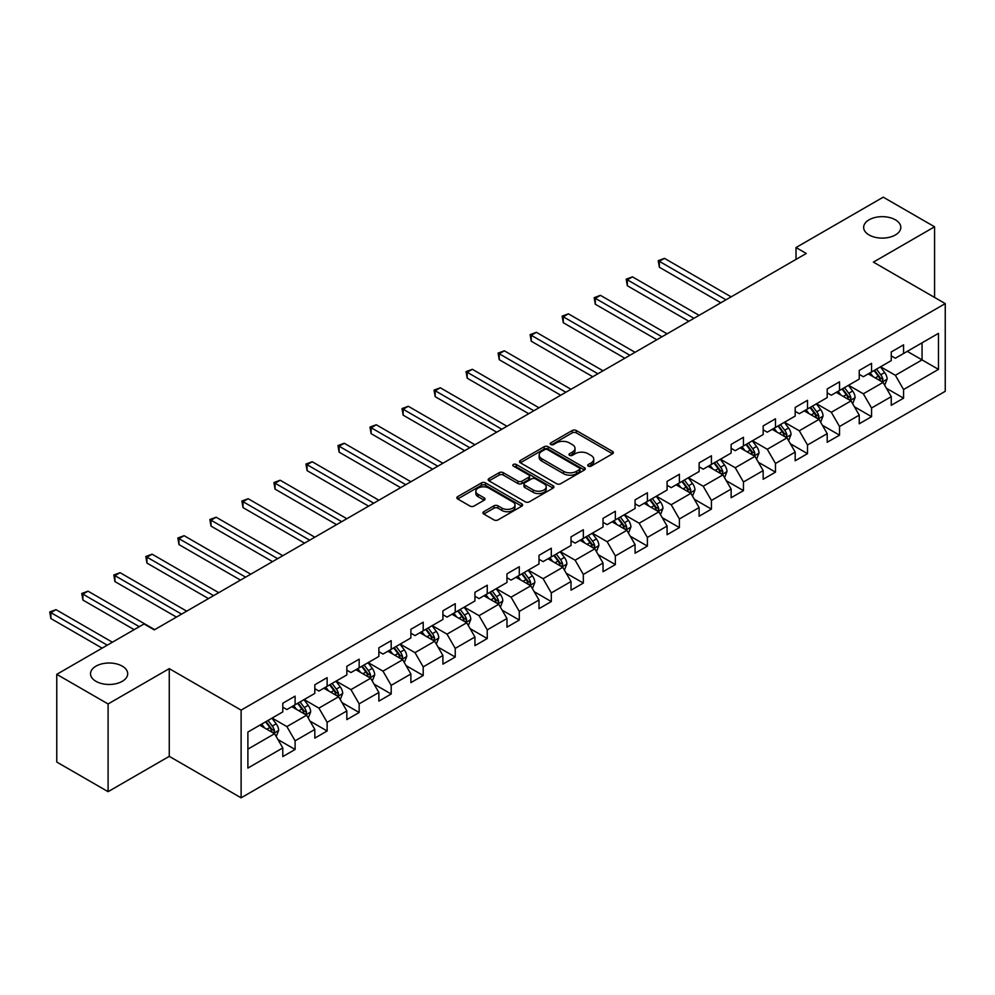 <?xml version="1.0" encoding="UTF-8"?>
<svg xmlns="http://www.w3.org/2000/svg" width="995" height="995" viewBox="0 0 995 995"><rect width="100%" height="100%" fill="white"/><g stroke="black" fill="none" stroke-linecap="round" stroke-linejoin="round"><path stroke-width="1.49" d="M588.319 466.12A1.99 1.157 0 0 0 591.142 466.12L612.547 453.77A2.848 1.642 0 0 0 613.38 452.601A2.848 1.642 0 0 0 612.547 451.444L576.279 430.499A2.848 1.642 0 0 0 572.249 430.499L550.832 442.862A1.99 1.157 0 0 0 550.247 443.671A1.99 1.157 0 0 0 550.832 444.491A1.99 1.157 0 0 0 553.655 444.491L556.429 442.887A9.117 5.261 0 0 1 569.327 442.887L572.349 444.628A9.117 5.261 0 0 1 575.01 448.359A9.117 5.261 0 0 1 572.349 452.078L569.575 453.683A1.99 1.157 0 0 0 568.991 454.491A1.99 1.157 0 0 0 569.575 455.312A1.99 1.157 0 0 0 572.399 455.312L575.172 453.708A9.117 5.261 0 0 1 588.057 453.708L591.08 455.449A9.117 5.261 0 0 1 593.754 459.18A9.117 5.261 0 0 1 591.08 462.899L588.319 464.491A1.99 1.157 0 0 0 587.734 465.312A1.99 1.157 0 0 0 588.319 466.12L588.319 464.491M122.261 666.153A18.582 10.721 0 0 0 102.012 663.827A18.582 10.721 0 0 0 90.533 673.739A18.582 10.721 0 0 0 95.98 681.326A18.582 10.721 0 0 0 116.228 683.652A18.582 10.721 0 0 0 127.696 673.739A18.582 10.721 0 0 0 122.261 666.153M895.363 219.808A18.582 10.721 0 0 0 875.115 217.482A18.582 10.721 0 0 0 863.648 227.395A18.582 10.721 0 0 0 869.083 234.969A18.582 10.721 0 0 0 889.343 237.295A18.582 10.721 0 0 0 900.811 227.395A18.582 10.721 0 0 0 895.363 219.808M483.781 511.704A2.848 1.642 0 0 0 482.948 512.86A2.848 1.642 0 0 0 483.781 514.029L493.955 519.9A2.848 1.642 0 0 0 497.997 519.9L521.766 506.169A2.848 1.642 0 0 0 522.599 505.012A2.848 1.642 0 0 0 521.766 503.843L485.498 482.911A2.848 1.642 0 0 0 481.468 482.911L457.688 496.629A2.848 1.642 0 0 0 456.854 497.798A2.848 1.642 0 0 0 457.688 498.968L469.988 506.057A2.848 1.642 0 0 0 474.018 506.057L484.192 500.187A2.848 1.642 0 0 0 485.025 499.017A2.848 1.642 0 0 0 484.192 497.861L478.097 494.341A7.624 4.403 0 0 1 475.859 491.219A7.624 4.403 0 0 1 480.56 487.164A7.624 4.403 0 0 1 488.868 488.11L512.748 501.903A7.624 4.403 0 0 1 514.987 505.012A7.624 4.403 0 0 1 510.273 509.079A7.624 4.403 0 0 1 501.965 508.122L497.997 505.821A2.848 1.642 0 0 0 493.955 505.821L483.781 511.704L483.781 514.029M169.262 668.64L108.094 703.962L56.765 674.336L56.765 762.046L108.094 791.672L169.262 756.349L241.113 797.828L241.113 710.131L169.262 668.64L169.262 756.349M934.579 297.43L934.579 226.798L873.399 262.12L945.25 303.599L241.113 710.131M934.579 226.798L883.249 197.172L796.012 247.544L796.012 259.397M56.765 674.336L144.014 623.964L154.287 629.885L806.273 253.464L796.012 247.544M556.628 483.719A2.848 1.642 0 0 0 560.658 483.719L584.438 469.988A2.848 1.642 0 0 0 585.271 468.832A2.848 1.642 0 0 0 584.438 467.662L548.17 446.73A2.848 1.642 0 0 0 544.141 446.73L520.36 460.449A2.848 1.642 0 0 0 519.527 461.618A2.848 1.642 0 0 0 520.36 462.787L556.628 483.719M514.204 466.555A1.99 1.157 0 0 1 516.231 466.842L516.231 464.466L553.108 485.759A2.848 1.642 0 0 1 553.941 486.916A2.848 1.642 0 0 1 553.108 488.085L529.328 501.816A2.848 1.642 0 0 1 525.298 501.816L489.03 480.871L499.204 475.038L499.204 472.675L489.03 478.545A2.848 1.642 0 0 0 488.184 479.702A2.848 1.642 0 0 0 489.03 480.871L489.03 478.545M499.204 475.038A2.848 1.642 0 0 1 503.234 475.038L503.234 472.675A2.848 1.642 0 0 0 499.204 472.675M503.234 472.675L517.935 481.157A2.848 1.642 0 0 0 521.965 481.157L528.718 477.264A2.848 1.642 0 0 0 529.551 476.107A2.848 1.642 0 0 0 528.718 474.938L513.408 466.095A1.99 1.157 0 0 1 512.823 465.287A1.99 1.157 0 0 1 514.054 464.217A1.99 1.157 0 0 1 516.231 464.466M241.113 797.828L945.25 391.309L945.25 303.599M277.966 739.583L295.105 749.471L295.105 740.827L314.818 729.447L314.818 738.103L327.131 730.989L327.131 722.333L346.845 710.952L346.845 719.609L359.158 712.495L359.158 703.851L378.871 692.47L378.871 701.114L391.184 694.012L391.184 685.356L410.885 673.976L410.885 682.632L423.211 675.518L423.211 666.861L442.912 655.494L442.912 664.138L455.237 657.036L455.237 648.379L474.938 636.999L474.938 645.655L487.251 638.541L487.251 629.885L506.965 618.504L506.965 627.161L519.278 620.047L519.278 611.403L538.991 600.022L538.991 608.679L551.305 601.565L551.305 592.908L571.018 581.528L571.018 590.184L583.331 583.07L583.331 574.426L603.032 563.046L603.032 571.69L615.358 564.588L615.358 555.931L635.059 544.551L635.059 553.208L647.384 546.093L647.384 537.437L667.085 526.069L667.085 534.713L679.398 527.599L679.398 518.955L699.112 507.574L699.112 516.231L711.425 509.117L711.425 500.46L731.138 489.08L731.138 497.736L743.452 490.622L743.452 481.978L763.165 470.598L763.165 479.254L775.478 472.14L775.478 463.483L795.192 452.103L795.192 460.76L807.505 453.645L807.505 445.001L827.206 433.621L827.206 442.265L839.531 435.163L839.531 426.507L859.232 415.126L859.232 423.783L871.558 416.669L871.558 408.012L891.259 396.644L891.259 405.288L903.572 398.174L903.572 389.53L938.472 369.381L938.472 333.35L922.054 342.827L922.054 359.892L938.472 369.381M295.105 749.471L282.791 756.586L282.791 747.929L247.892 768.078L247.892 732.059L282.791 711.91L282.791 703.254L295.105 696.139L295.105 704.796L314.818 693.415L314.818 684.759L327.131 677.657L327.131 686.301L346.845 674.921L346.845 666.277L359.158 659.163L359.158 667.819L378.871 656.439L378.871 647.782L391.184 640.668L391.184 649.325L410.885 637.944L410.885 629.3L423.211 622.186L423.211 630.83L442.912 619.462L442.912 610.806L455.237 603.691L455.237 612.348L474.938 600.968L474.938 592.311L487.251 585.209L487.251 593.853L506.965 582.485L506.965 573.829L519.278 566.715L519.278 575.371L538.991 563.991L538.991 555.334L551.305 548.233L551.305 556.877L571.018 545.496L571.018 536.852L583.331 529.738L583.331 538.394L603.032 527.014L603.032 518.358L615.358 511.243L615.358 519.9L635.059 508.52L635.059 499.876L647.384 492.761L647.384 501.405L667.085 490.037L667.085 481.381L679.398 474.267L679.398 482.923L699.112 471.543L699.112 462.886L711.425 455.785L711.425 464.429L731.138 453.048L731.138 444.404L743.452 437.29L743.452 445.947L763.165 434.566L763.165 425.91L775.478 418.796L775.478 427.452L795.192 416.072L795.192 407.428L807.505 400.313L807.505 408.97L827.206 397.59L827.206 388.933L839.531 381.819L839.531 390.475L859.232 379.095L859.232 370.451L871.558 363.337L871.558 371.981L891.259 360.613L891.259 351.956L903.572 344.842L903.572 353.499L938.472 333.35M291.821 706.686L306.609 715.218L286.896 726.599L272.12 718.067M282.791 707.159L286.896 709.534L295.105 704.796M286.896 726.599L295.105 740.827M306.609 715.218L314.818 729.447M323.848 688.204L338.623 696.736L318.922 708.117L304.147 699.572M314.818 688.677L318.922 691.04L327.131 686.301M318.922 708.117L327.131 722.333M338.623 696.736L346.845 710.952M355.874 669.71L370.65 678.242L350.949 689.622L336.161 681.09M346.845 670.182L350.949 672.558L359.158 667.819M350.949 689.622L359.158 703.851M370.65 678.242L378.871 692.47M387.901 651.227L402.676 659.76L382.976 671.127L368.187 662.595M378.871 651.7L382.976 654.063L391.184 649.325M382.976 671.127L391.184 685.356M402.676 659.76L410.885 673.976M419.927 632.733L434.703 641.265L414.99 652.645L400.214 644.113M410.885 633.206L414.99 635.581L423.211 630.83M414.99 652.645L423.211 666.861M434.703 641.265L442.912 655.494M451.941 614.238L466.73 622.783L447.016 634.151L432.24 625.619M442.912 614.711L447.016 617.087L455.237 612.348M447.016 634.151L455.237 648.379M466.73 622.783L474.938 636.999M483.968 595.756L498.756 604.288L479.043 615.669L464.267 607.137M474.938 596.229L479.043 598.604L487.251 593.853M479.043 615.669L487.251 629.885M498.756 604.288L506.965 618.504M515.995 577.262L530.783 585.794L511.069 597.174L496.294 588.642M506.965 577.734L511.069 580.11L519.278 575.371M511.069 597.174L519.278 611.403M530.783 585.794L538.991 600.022M548.021 558.78L562.797 567.312L543.096 578.692L528.308 570.147M538.991 559.252L543.096 561.615L551.305 556.877M543.096 578.692L551.305 592.908M562.797 567.312L571.018 581.528M580.048 540.285L594.823 548.817L575.122 560.197L560.334 551.665M571.018 540.758L575.122 543.133L583.331 538.394M575.122 560.197L583.331 574.426M594.823 548.817L603.032 563.046M612.074 521.803L626.85 530.335L607.149 541.703L592.361 533.171M603.032 522.275L607.149 524.639L615.358 519.9M607.149 541.703L615.358 555.931M626.85 530.335L635.059 544.551M644.101 503.308L658.877 511.84L639.163 523.221L624.387 514.689M635.059 503.781L639.163 506.156L647.384 501.405M639.163 523.221L647.384 537.437M658.877 511.84L667.085 526.069M676.115 484.814L690.903 493.346L671.19 504.726L656.414 496.194M667.085 485.286L671.19 487.662L679.398 482.923M671.19 504.726L679.398 518.955M690.903 493.346L699.112 507.574M708.141 466.332L722.93 474.864L703.216 486.244L688.44 477.712M699.112 466.804L703.216 469.167L711.425 464.429M703.216 486.244L711.425 500.46M722.93 474.864L731.138 489.08M740.168 447.837L754.944 456.369L735.243 467.749L720.467 459.217M731.138 448.31L735.243 450.685L743.452 445.947M735.243 467.749L743.452 481.978M754.944 456.369L763.165 470.598M772.195 429.355L786.97 437.887L767.269 449.267L752.481 440.723M763.165 429.828L767.269 432.191L775.478 427.452M767.269 449.267L775.478 463.483M786.97 437.887L795.192 452.103M804.221 410.86L818.997 419.392L799.296 430.773L784.508 422.241M795.192 411.333L799.296 413.709L807.505 408.97M799.296 430.773L807.505 445.001M818.997 419.392L827.206 433.621M836.248 392.366L851.023 400.91L831.31 412.278L816.534 403.746M827.206 392.851L831.31 395.214L839.531 390.475M831.31 412.278L839.531 426.507M851.023 400.91L859.232 415.126M868.262 373.884L883.05 382.416L863.337 393.796L848.561 385.264M859.232 374.356L863.337 376.732L871.558 371.981M863.337 393.796L871.558 408.012M883.05 382.416L891.259 396.644M907.266 351.359L922.054 359.892L895.363 375.302L880.587 366.769M891.259 355.862L895.363 358.237L903.572 353.499M895.363 375.302L903.572 389.53M108.094 703.962L108.094 791.672M247.892 749.123L274.583 733.713L259.794 725.181M274.583 733.713L282.791 747.929M886.433 388.286L903.572 398.174M854.406 406.768L871.558 416.669M822.392 425.263L839.531 435.163M790.366 443.745L807.505 453.645M758.339 462.24L775.478 472.14M726.313 480.734L743.452 490.622M694.286 499.216L711.425 509.117M662.26 517.711L679.398 527.599M630.233 536.193L647.384 546.093M598.219 554.688L615.358 564.588M566.192 573.182L583.331 583.07M534.166 591.664L551.305 601.565M502.139 610.159L519.278 620.047M470.113 628.641L487.251 638.541M438.086 647.136L455.237 657.036M406.06 665.618L423.211 675.518M374.045 684.112L391.184 694.012M342.019 702.607L359.158 712.495M309.992 721.089L327.131 730.989M589.115 466.406L591.08 465.262A9.117 5.261 0 0 0 593.754 461.543L593.754 459.18M575.01 448.359L575.01 450.723A9.117 5.261 0 0 1 572.349 454.454L570.371 455.586M612.51 453.782L576.279 432.862A2.848 1.642 0 0 0 572.249 432.862L551.628 444.765M584.401 470.013L548.17 449.093A2.848 1.642 0 0 0 544.141 449.093L520.397 462.799L520.36 460.449M579.401 469.64A1.99 1.157 0 0 0 579.986 468.832A1.99 1.157 0 0 0 579.401 468.011L547.561 449.64A1.99 1.157 0 0 0 544.738 449.64L541.815 451.32A9.117 5.261 0 0 0 539.153 455.051A9.117 5.261 0 0 0 541.815 458.77L563.58 471.331A9.117 5.261 0 0 0 576.478 471.331L579.401 469.64L579.401 472.016A1.99 1.157 0 0 0 579.986 471.207L579.986 468.832M539.153 455.051L539.153 457.414A9.117 5.261 0 0 0 541.815 461.133L541.815 458.77M579.401 472.016L576.478 473.707A9.117 5.261 0 0 1 563.58 473.707L541.815 461.133M503.234 475.038L517.935 483.533A2.848 1.642 0 0 0 521.965 483.533L528.718 479.64A2.848 1.642 0 0 0 529.551 478.471L529.551 476.107M516.231 466.842L553.058 488.11M533.208 489.975A7.624 4.403 0 0 0 541.516 490.933A7.624 4.403 0 0 0 546.218 486.866A7.624 4.403 0 0 0 543.979 483.757L535.571 478.894A2.848 1.642 0 0 0 531.541 478.894L524.788 482.786A2.848 1.642 0 0 0 523.955 483.956A2.848 1.642 0 0 0 524.788 485.112L533.208 489.975L533.208 492.351A7.624 4.403 0 0 0 541.516 493.296A7.624 4.403 0 0 0 546.218 489.229L546.218 486.866M523.955 483.956L523.955 486.319A2.848 1.642 0 0 0 524.788 487.488L524.788 485.112M533.208 492.351L524.788 487.488M514.987 505.012L514.987 507.375A7.624 4.403 0 0 1 510.273 511.442A7.624 4.403 0 0 1 501.965 510.497L497.997 508.196A2.848 1.642 0 0 0 493.955 508.196L483.819 514.054M475.859 491.219L475.859 493.595A7.624 4.403 0 0 0 478.097 496.704L478.097 494.341M484.155 500.199L478.097 496.704M521.728 506.194L485.498 485.274A2.848 1.642 0 0 0 481.468 485.274L457.725 498.98L457.688 496.629M884.667 385.227L887.117 379.07A7.699 4.44 -120 0 0 884.654 372.528L880.426 366.869M873.038 376.632L870.152 372.789M731.138 296.846L664.486 258.364L659.349 261.324L659.349 267.245L720.865 302.766M881.856 381.732L882.963 379.406A7.699 4.44 -120 0 0 880.762 374.779L876.52 369.12M874.593 370.227L879.294 376.508A3.918 2.264 60 0 1 880.003 377.702L882.963 379.406M874.058 370.538L878.299 376.197A7.699 4.44 60 0 1 880.5 380.824M659.349 267.245L658.217 260.678L726.002 299.806M658.217 260.678L664.486 258.364M852.64 403.709L855.091 397.565A7.699 4.44 -120 0 0 852.628 391.01L848.399 385.351M841.011 395.127L838.126 391.284M699.112 315.328L632.459 276.846L627.323 279.819L627.323 285.739L688.851 321.261M849.829 400.214L850.936 397.888A7.699 4.44 -120 0 0 848.735 393.261L844.494 387.602M842.566 388.722L847.267 394.99A3.918 2.264 60 0 1 847.976 396.184L850.936 397.888M842.031 389.033L846.272 394.692A7.699 4.44 60 0 1 848.474 399.318M627.323 285.739L626.191 279.16L693.975 318.3M626.191 279.16L632.459 276.846M820.626 422.203L823.064 416.047A7.699 4.44 -120 0 0 820.614 409.505L816.373 403.846M808.985 413.609L806.112 409.766M667.085 333.822L600.433 295.341L595.296 298.301L595.296 304.234L656.824 339.743M817.803 418.708L818.91 416.383A7.699 4.44 -120 0 0 816.708 411.756L812.467 406.097M810.539 407.204L815.241 413.485A3.918 2.264 60 0 1 815.95 414.679L818.91 416.383M810.005 407.515L814.246 413.174A7.699 4.44 60 0 1 816.447 417.8M595.296 304.234L594.164 297.654L661.949 336.783M594.164 297.654L600.433 295.341M788.6 440.698L791.037 434.541A7.699 4.44 -120 0 0 788.587 427.987L784.346 422.34M776.958 432.104L774.085 428.26M635.059 352.317L568.406 313.823L563.269 316.796L563.269 322.716L624.798 358.237M785.789 437.191L786.883 434.865A7.699 4.44 -120 0 0 784.682 430.238L780.441 424.591M778.513 425.698L783.214 431.979A3.918 2.264 60 0 1 783.936 433.161L786.883 434.865M777.978 426.009L782.219 431.668A7.699 4.44 60 0 1 784.421 436.295M563.269 322.716L562.15 316.136L629.934 355.277M562.15 316.136L568.406 313.823M756.573 459.18L759.011 453.036A7.699 4.44 -120 0 0 756.561 446.481L752.319 440.822M744.932 450.586L742.059 446.755M603.032 370.799L536.38 332.318L531.243 335.278L531.243 341.21L592.771 376.732M753.762 455.685L754.857 453.359A7.699 4.44 -120 0 0 752.655 448.733L748.427 443.073M746.499 444.193L751.2 450.461A3.918 2.264 60 0 1 751.909 451.655L754.857 453.359M745.951 444.491L750.193 450.15A7.699 4.44 60 0 1 752.394 454.777M531.243 341.21L530.124 334.631L597.908 373.759M530.124 334.631L536.38 332.318M724.547 477.675L726.984 471.518A7.699 4.44 -120 0 0 724.534 464.963L720.293 459.317M712.905 469.08L710.032 465.237M571.018 389.294L504.353 350.812L499.229 353.772L499.229 359.692L560.745 395.214M721.736 474.18L722.83 471.854A7.699 4.44 -120 0 0 720.629 467.215L716.4 461.568M714.472 462.675L719.174 468.956A3.918 2.264 60 0 1 719.882 470.137L722.83 471.854M713.937 462.986L718.166 468.645A7.699 4.44 60 0 1 720.368 473.272M499.229 359.692L498.097 353.113L565.881 392.254M498.097 353.113L504.353 350.812M692.52 496.157L694.958 490.013A7.699 4.44 -120 0 0 692.508 483.458L688.266 477.799M680.891 487.575L678.005 483.732M538.991 407.776L472.326 369.294L467.202 372.254L467.202 378.187L528.718 413.709M689.709 492.662L690.816 490.336A7.699 4.44 -120 0 0 688.615 485.709L684.373 480.05M682.446 481.17L687.147 487.438A3.918 2.264 60 0 1 687.856 488.632L690.816 490.336M681.911 481.48L686.14 487.127A7.699 4.44 60 0 1 688.353 491.754M467.202 378.187L466.07 371.608L533.855 410.748M466.07 371.608L472.326 369.294M660.493 514.651L662.944 508.495A7.699 4.44 -120 0 0 660.481 501.953L656.252 496.294M648.864 506.057L645.979 502.214M506.965 426.27L440.312 387.789L435.176 390.749L435.176 396.669L496.704 432.191M657.683 511.156L658.789 508.831A7.699 4.44 -120 0 0 656.588 504.204L652.347 498.545M650.419 499.652L655.12 505.933A3.918 2.264 60 0 1 655.829 507.127L658.789 508.831M649.884 499.963L654.125 505.622A7.699 4.44 60 0 1 656.327 510.248M435.176 396.669L434.044 390.102L501.828 429.231M434.044 390.102L440.312 387.789M628.467 533.133L630.917 526.989A7.699 4.44 -120 0 0 628.454 520.435L624.226 514.776M616.838 524.552L613.952 520.708M474.938 444.753L408.286 406.271L403.149 409.243L403.149 415.164L464.677 450.685M625.656 529.638L626.763 527.313A7.699 4.44 -120 0 0 624.562 522.686L620.32 517.027M618.392 518.146L623.094 524.415A3.918 2.264 60 0 1 623.803 525.609L626.763 527.313M617.858 518.457L622.099 524.116A7.699 4.44 60 0 1 624.3 528.743M403.149 415.164L402.017 408.584L469.802 447.725M402.017 408.584L408.286 406.271M596.453 551.628L598.89 545.471A7.699 4.44 -120 0 0 596.44 538.929L592.199 533.27M584.811 543.034L581.938 539.19M442.912 463.247L376.259 424.765L371.123 427.726L371.123 433.658L432.651 469.167M593.629 548.133L594.736 545.807A7.699 4.44 -120 0 0 592.535 541.18L588.294 535.521M586.366 536.628L591.067 542.909A3.918 2.264 60 0 1 591.789 544.103L594.736 545.807M585.831 536.939L590.072 542.598A7.699 4.44 60 0 1 592.274 547.225M371.123 433.658L369.991 427.079L437.788 466.207M369.991 427.079L376.259 424.765M564.426 570.123L566.864 563.966A7.699 4.44 -120 0 0 564.414 557.411L560.173 551.765M552.785 561.528L549.912 557.685M410.885 481.742L344.233 443.248L339.096 446.22L339.096 452.14L400.624 487.662M561.615 566.628L562.71 564.289A7.699 4.44 -120 0 0 560.508 559.663L556.267 554.016M554.339 555.123L559.041 561.404A3.918 2.264 60 0 1 559.762 562.585L562.71 564.289M553.805 555.434L558.046 561.093A7.699 4.44 60 0 1 560.247 565.72M339.096 452.14L337.977 445.561L405.761 484.702M337.977 445.561L344.233 443.248M532.4 588.605L534.837 582.461A7.699 4.44 -120 0 0 532.387 575.906L528.146 570.247M520.758 580.01L517.885 576.18M378.859 500.224L312.206 461.742L307.082 464.702L307.082 470.635L368.598 506.156M529.589 585.11L530.683 582.784A7.699 4.44 -120 0 0 528.482 578.157L524.253 572.498M522.325 573.617L527.027 579.886A3.918 2.264 60 0 1 527.736 581.08L530.683 582.784M521.79 573.928L526.019 579.575A7.699 4.44 60 0 1 528.221 584.202M307.082 470.635L305.95 464.056L373.734 503.184M305.95 464.056L312.206 461.742M500.373 607.099L502.811 600.943A7.699 4.44 -120 0 0 500.361 594.388L496.119 588.741M488.732 598.505L485.858 594.662M346.845 518.718L280.18 480.237L275.055 483.197L275.055 489.117L336.571 524.639M497.562 603.604L498.657 601.279A7.699 4.44 -120 0 0 496.455 596.652L492.226 590.993M490.299 592.1L495 598.381A3.918 2.264 60 0 1 495.709 599.562L498.657 601.279M489.764 592.411L493.993 598.07A7.699 4.44 60 0 1 496.194 602.696M275.055 489.117L273.923 482.538L341.708 521.678M273.923 482.538L280.18 480.237M468.346 625.581L470.797 619.437A7.699 4.44 -120 0 0 468.334 612.883L464.105 607.224M456.717 616.999L453.832 613.156M314.818 537.201L248.165 498.719L243.029 501.679L243.029 507.612L304.545 543.133M465.536 622.086L466.643 619.761A7.699 4.44 -120 0 0 464.441 615.134L460.2 609.475M458.272 610.594L462.974 616.863A3.918 2.264 60 0 1 463.682 618.057L466.643 619.761M457.737 610.905L461.978 616.552A7.699 4.44 60 0 1 464.18 621.178M243.029 507.612L241.897 501.032L309.681 540.173M241.897 501.032L248.165 498.719M436.32 644.076L438.77 637.919A7.699 4.44 -120 0 0 436.308 631.377L432.079 625.718M424.691 635.482L421.805 631.638M282.791 555.695L216.139 517.213L211.002 520.174L211.002 526.094L272.53 561.615M433.509 640.581L434.616 638.255A7.699 4.44 -120 0 0 432.415 633.628L428.173 627.969M426.246 629.076L430.947 635.357A3.918 2.264 60 0 1 431.656 636.551L434.616 638.255M425.711 629.387L429.952 635.046A7.699 4.44 60 0 1 432.153 639.673M211.002 526.094L209.87 519.527L277.655 558.655M209.87 519.527L216.139 517.213M404.306 662.571L406.744 656.414A7.699 4.44 -120 0 0 404.281 649.859L400.052 644.2M392.664 653.976L389.791 650.133M250.765 574.177L184.112 535.696L178.976 538.668L178.976 544.588L240.504 580.11M401.482 659.063L402.589 656.737A7.699 4.44 -120 0 0 400.388 652.111L396.147 646.451M394.219 647.571L398.92 653.839A3.918 2.264 60 0 1 399.629 655.033L402.589 656.737M393.684 647.882L397.925 653.541A7.699 4.44 60 0 1 400.127 658.168M178.976 544.588L177.844 538.009L245.628 577.15M177.844 538.009L184.112 535.696M372.279 681.053L374.717 674.896A7.699 4.44 -120 0 0 372.267 668.354L368.026 662.695M360.638 672.458L357.765 668.615M218.738 592.672L152.086 554.19L146.949 557.15L146.949 563.083L208.477 598.604M369.468 677.558L370.563 675.232A7.699 4.44 -120 0 0 368.361 670.605L364.12 664.946M362.192 666.065L366.894 672.334A3.918 2.264 60 0 1 367.615 673.528L370.563 675.232M361.658 666.364L365.899 672.023A7.699 4.44 60 0 1 368.1 676.65M146.949 563.083L145.83 556.503L213.614 595.632M145.83 556.503L152.086 554.19M340.253 699.547L342.69 693.391A7.699 4.44 -120 0 0 340.24 686.836L335.999 681.189M328.611 690.953L325.738 687.11M186.712 611.166L120.059 572.672L114.922 575.645L114.922 581.565L176.451 617.087M337.442 696.052L338.536 693.714A7.699 4.44 -120 0 0 336.335 689.087L332.106 683.441M330.178 684.548L334.867 690.828A3.918 2.264 60 0 1 335.589 692.01L338.536 693.714M329.631 684.858L333.872 690.518A7.699 4.44 60 0 1 336.074 695.144M114.922 581.565L113.803 574.986L181.587 614.126M113.803 574.986L120.059 572.672M308.226 718.029L310.664 711.885A7.699 4.44 -120 0 0 308.214 705.331L303.972 699.672M296.585 709.447L293.712 705.604M154.698 629.648L88.033 591.167L82.908 594.127L82.908 600.06L134.163 629.648M305.415 714.534L306.51 712.209A7.699 4.44 -120 0 0 304.308 707.582L300.08 701.923M298.152 703.042L302.853 709.311A3.918 2.264 60 0 1 303.562 710.505L306.51 712.209M297.617 703.353L301.846 709A7.699 4.44 60 0 1 304.047 713.626M82.908 600.06L81.777 593.48L139.3 626.688M81.777 593.48L88.033 591.167M276.2 736.524L278.637 730.367A7.699 4.44 -120 0 0 276.187 723.813L271.946 718.166M264.57 727.93L261.685 724.086M112.398 642.21L56.006 609.661L50.882 612.621L50.882 618.542L102.137 648.143M273.389 733.029L274.496 730.703A7.699 4.44 -120 0 0 272.282 726.076L268.053 720.417M266.125 721.524L270.827 727.805A3.918 2.264 60 0 1 271.535 728.987L274.496 730.703M265.59 721.835L269.819 727.494A7.699 4.44 60 0 1 272.021 732.121M50.882 618.542L49.75 611.962L107.273 645.183M49.75 611.962L56.006 609.661M591.08 465.262L591.08 462.899M569.575 455.312L569.575 453.683M572.349 454.454L572.349 452.078M550.832 444.491L550.832 442.862M572.249 432.862L572.249 430.499M576.279 432.862L576.279 430.499M612.547 453.77L612.547 451.444M544.141 449.093L544.141 446.73M548.17 449.093L548.17 446.73M584.438 469.988L584.438 467.662M563.58 473.707L563.58 471.331M576.478 473.707L576.478 471.331M517.935 483.533L517.935 481.157M521.965 483.533L521.965 481.157M528.718 479.64L528.718 477.264M553.108 488.085L553.108 485.759M493.955 508.196L493.955 505.821M497.997 508.196L497.997 505.821M501.965 510.497L501.965 508.122M484.192 500.187L484.192 497.861M481.468 485.274L481.468 482.911M485.498 485.274L485.498 482.911M521.766 506.169L521.766 503.843M882.291 381.981L887.067 379.219M880.762 374.779L884.654 372.528M875.289 377.938L878.299 376.197M850.265 400.463L855.041 397.714M848.735 393.261L852.628 391.01M843.262 396.42L846.272 394.692M818.238 418.957L823.014 416.196M816.708 411.756L820.614 409.505M811.236 414.915L814.246 413.174M786.212 437.452L790.988 434.691M784.682 430.238L788.587 427.987M779.209 433.397L782.219 431.668M754.185 455.934L758.961 453.185M752.655 448.733L756.561 446.481M747.183 451.892L750.193 450.15M722.171 474.428L726.935 471.667M720.629 467.215L724.534 464.963M715.156 470.386L718.166 468.645M690.144 492.911L694.908 490.162M688.615 485.709L692.508 483.458M683.142 488.868L686.14 487.127M658.118 511.405L662.894 508.644M656.588 504.204L660.481 501.953M651.116 507.363L654.125 505.622M626.091 529.887L630.867 527.139M624.562 522.686L628.454 520.435M619.089 525.845L622.099 524.116M594.065 548.382L598.841 545.621M592.535 541.18L596.44 538.929M587.062 544.34L590.072 542.598M562.038 566.876L566.814 564.115M560.508 559.663L564.414 557.411M555.036 562.822L558.046 561.093M530.012 585.358L534.788 582.61M528.482 578.157L532.387 575.906M523.009 581.316L526.019 579.575M497.997 603.853L502.761 601.092M496.455 596.652L500.361 594.388M490.983 599.811L493.993 598.07M465.971 622.335L470.747 619.587M464.441 615.134L468.334 612.883M458.969 618.293L461.978 616.552M433.944 640.83L438.72 638.069M432.415 633.628L436.308 631.377M426.942 636.788L429.952 635.046M401.918 659.312L406.694 656.563M400.388 652.111L404.281 649.859M394.915 655.27L397.925 653.541M369.891 677.806L374.667 675.045M368.361 670.605L372.267 668.354M362.889 673.764L365.899 672.023M337.865 696.301L342.641 693.54M336.335 689.087L340.24 686.836M330.862 692.246L333.872 690.518M305.851 714.783L310.614 712.034M304.308 707.582L308.214 705.331M298.836 710.741L301.846 709M273.824 733.278L278.588 730.517M272.282 726.076L276.187 723.813M266.822 729.236L269.819 727.494"/></g></svg>
